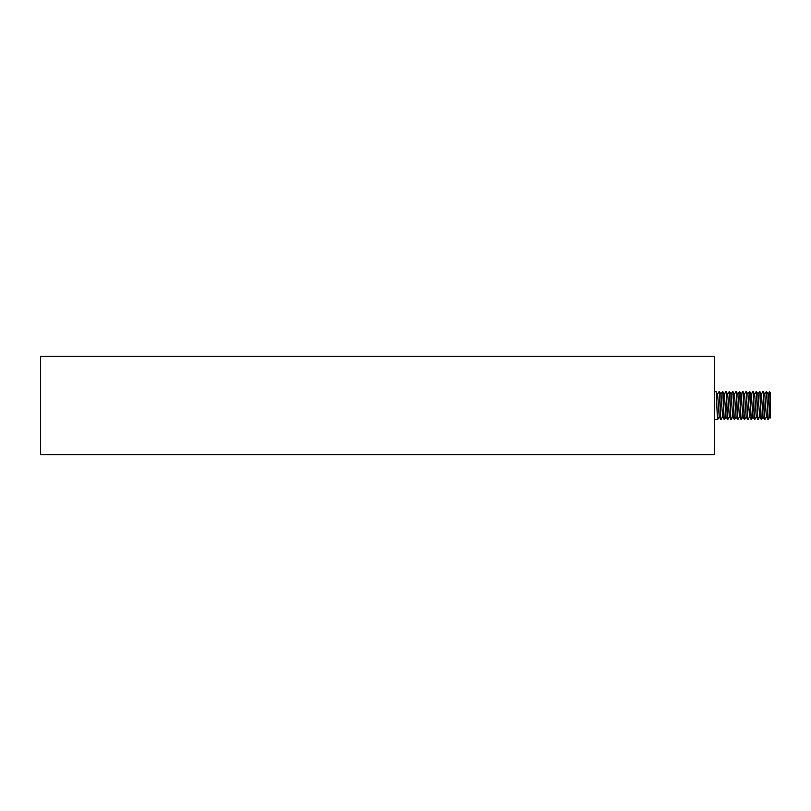 <?xml version="1.0" encoding="UTF-8"?>
<svg xmlns="http://www.w3.org/2000/svg" width="811" height="811" viewBox="0 0 811 811"><rect width="100%" height="100%" fill="white"/><g stroke="black" fill="none" stroke-linecap="round" stroke-linejoin="round"><path stroke-width="1.22" d="M40.55 454.626L40.55 356.374L714.298 356.374L714.298 454.626L40.55 454.626M717.715 419.49L714.298 419.54M714.298 391.46L715.991 391.46C716.549 390.588 717.106 420.412 717.674 419.54M717.603 394.227L715.991 391.46M719.114 391.52L719.164 391.46C719.722 390.588 720.29 420.412 720.847 419.54L721.04 419.54C720.482 420.402 719.915 390.598 719.357 391.46L720.989 394.247L722.581 416.742L724.405 419.54C723.848 420.402 723.29 390.598 722.723 391.46L724.355 394.247L725.957 416.753L727.781 419.54C727.214 420.402 726.656 390.598 726.088 391.46L727.72 394.247L729.322 416.742L731.147 419.54C730.589 420.402 730.022 390.588 729.464 391.46L731.096 394.247L732.688 416.753L734.513 419.54C733.955 420.412 733.387 390.598 732.83 391.46L732.87 391.5M717.623 394.247L719.215 416.753L720.847 419.54M720.908 394.258L722.53 391.46C723.098 390.598 723.655 420.402 724.213 419.54M724.274 394.247L725.906 391.46C726.463 390.598 727.021 420.402 727.589 419.54M726.038 416.753L724.405 419.54M722.672 416.742L721.04 419.54M735.952 391.531L736.003 391.46C736.57 390.598 737.128 420.412 737.696 419.54L737.888 419.54C737.361 420.443 736.834 394.278 736.307 391.774L737.898 394.46L739.429 416.753L741.254 419.54C740.696 420.402 740.129 390.598 739.571 391.46L741.203 394.258L742.815 416.773M736.145 416.742L734.513 419.54M732.779 416.753L731.147 419.54M729.413 416.742L727.781 419.54M732.86 391.5L734.462 394.258L736.053 416.742L737.696 419.54M736.236 391.49L737.898 394.46L739.49 391.774C740.017 394.278 740.534 420.443 741.061 419.54M746.252 416.753L744.62 419.54C744.062 420.402 743.494 390.588 742.937 391.46L744.569 394.247L746.171 416.753L747.803 419.54L746.302 391.46L747.935 394.258L749.546 416.773M742.886 416.742L741.254 419.54M739.51 416.753L737.888 419.54M742.694 391.531L742.744 391.46C743.302 390.598 743.869 420.402 744.427 419.54L744.62 419.54M742.795 416.742L744.427 419.54M744.488 394.247L746.11 391.46C746.678 390.588 747.235 420.402 747.803 419.54M749.425 391.531L751.361 419.54C750.793 420.412 750.236 390.588 749.678 391.46L751.31 394.247L752.902 416.753L754.727 419.54C754.169 420.402 753.601 390.598 753.044 391.46L754.676 394.258L756.268 416.742L758.092 419.54C757.535 420.412 756.977 390.588 756.41 391.46L758.042 394.247L759.643 416.753L761.468 419.54C760.9 420.412 760.343 390.588 759.785 391.46L759.593 391.46C760.15 390.588 760.708 420.412 761.276 419.54M737.746 394.247L739.49 391.774M731.005 394.247L732.637 391.46C733.205 390.588 733.762 420.402 734.32 419.54M727.639 394.247L729.271 391.46C729.829 390.598 730.397 420.402 730.954 419.54M759.725 416.753L758.092 419.54M752.993 416.753L751.361 419.54M749.617 416.742L747.985 419.54M749.536 416.742L751.168 419.54M751.219 394.247L752.851 391.46C753.409 390.588 753.977 420.412 754.534 419.54M756.166 391.531L756.217 391.46C756.785 390.598 757.342 420.402 757.9 419.54M757.961 394.247L759.593 391.46M762.908 391.52L762.958 391.46C763.516 390.588 764.084 420.412 764.641 419.54L763.009 416.753L761.417 394.258L759.785 391.46M766.466 416.753L764.834 419.54C764.276 420.412 763.709 390.598 763.151 391.46L764.783 394.247L766.375 416.742L767.976 419.5L766.557 391.5L768.25 419.469M768.139 394.227L769.751 416.742L770.45 417.959L770.45 416.661C770.075 408.592 769.7 382.255 769.325 394.663M764.692 394.258L766.324 391.46M768.068 394.258L769.538 391.703L770.45 392.585L770.45 416.661M747.316 409.839L748.908 408.987L750.489 409.839M758.326 418.324L759.542 416.388M717.532 394.258L719.134 391.5M719.296 416.753L717.705 419.51M742.714 391.5L741.112 394.258M749.455 391.5L747.854 394.258M735.972 391.5L734.381 394.258M756.359 416.742L754.757 419.5M756.187 391.5L754.595 394.258M763.1 416.742L761.499 419.5M768.149 394.258L766.547 391.5M769.832 416.742L768.23 419.51M761.326 394.247L762.928 391.49"/></g></svg>
